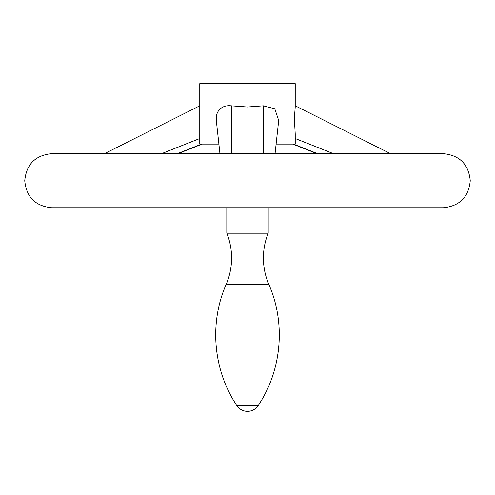 <?xml version="1.0" encoding="UTF-8"?>
<svg xmlns="http://www.w3.org/2000/svg" width="495" height="495" viewBox="0 0 495 495"><rect width="100%" height="100%" fill="white"/><g stroke="black" fill="none" stroke-linecap="round" stroke-linejoin="round"><path stroke-width="0.74" d="M268.872 284.458C285.962 323.272 281.779 370.446 258.118 405.646L236.882 405.646C213.221 370.446 209.038 323.272 226.128 284.458L268.872 284.458C265.252 276.012 263.433 267.195 263.408 258.006C263.427 249.437 265.017 241.17 268.185 233.201L226.815 233.201L226.815 207.745M236.697 207.745L443.204 207.745C459.632 206.143 468.647 197.128 470.25 180.7C468.647 164.272 459.632 155.257 443.204 153.648L51.796 153.648C35.368 155.251 26.353 164.272 24.75 180.7C26.353 197.128 35.368 206.143 51.796 207.745L236.697 207.745M276.105 144.101L295.23 144.101L295.224 133.935L294.358 118.515L295.224 107.019L295.23 83.643L199.77 83.643L199.77 144.101L218.895 144.101M219.941 153.648L216.303 120.489L216.451 115.62L217.286 112.86L218.666 110.459L220.473 108.56L222.861 107.019L225.64 106.029L228.647 105.633L247.5 106.994L263.334 105.819L274.787 108.782L278.697 120.489L275.059 153.648M199.77 138.526L161.599 153.648M201.527 144.101L177.433 153.648M295.23 138.526L333.401 153.648M293.473 144.101L317.567 153.648M231.666 105.819L231.666 153.648M263.334 105.819L263.334 153.648M226.128 284.458C229.748 276.012 231.567 267.195 231.592 258.006C231.573 249.437 229.983 241.17 226.815 233.201M236.882 405.646A12.728 12.728 0 0 0 258.118 405.646M268.185 233.201L268.185 207.745M104.532 153.648L199.77 105.794M178.033 153.648L202.183 144.101M390.468 153.648L295.23 105.794M316.967 153.648L292.817 144.101"/></g></svg>
